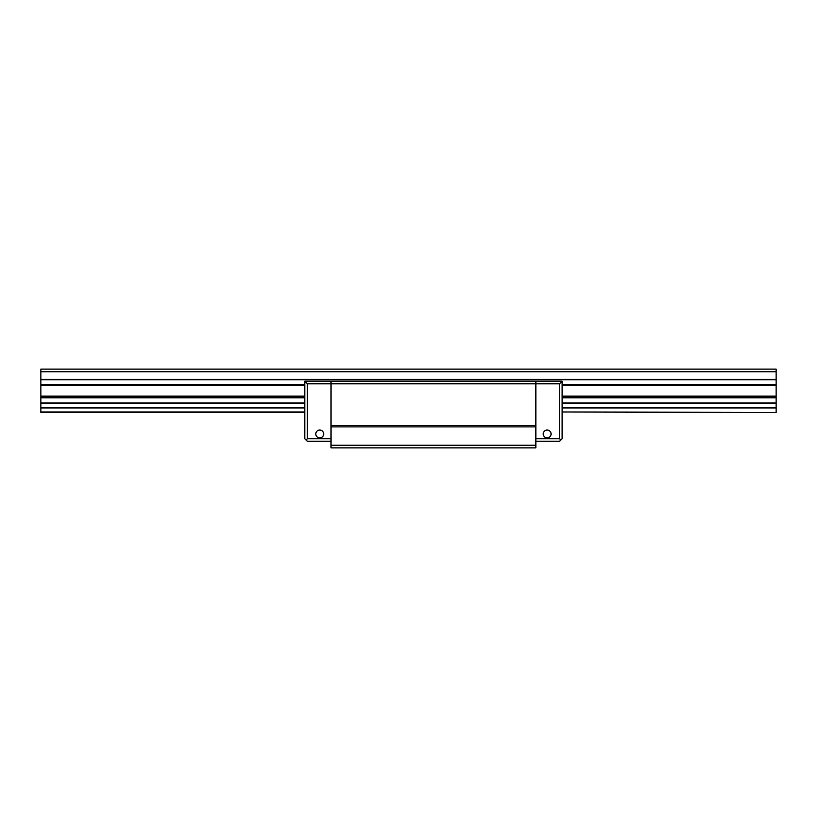 <?xml version="1.0" encoding="UTF-8"?>
<svg xmlns="http://www.w3.org/2000/svg" width="817" height="817" viewBox="0 0 817 817"><rect width="100%" height="100%" fill="white"/><g stroke="black" fill="none" stroke-linecap="round" stroke-linejoin="round"><path stroke-width="1.23" d="M776.15 412.442L562.127 411.993M40.85 412.442L304.772 412.442L40.85 412.442L40.85 369.11L776.15 369.11L776.15 371.735L40.85 371.735M776.15 371.735L776.15 411.993M238.462 412.442L263.411 412.442M80.893 412.442L105.842 412.442M535.86 381.192L535.86 383.816L559.502 383.816L562.127 381.192L304.772 381.192L307.396 383.816L307.396 438.698L306.079 440.016L307.396 441.323L331.028 441.323M331.028 381.192L331.028 383.816L535.86 383.816L535.86 447.89L331.028 447.89L331.028 383.816L307.396 383.816M535.86 445.265L331.028 445.265M535.86 426.882L331.028 426.882M535.86 425.565L331.028 425.565M319.743 437.912A3.942 3.942 0 0 1 316.332 431.999A3.942 3.942 0 0 1 323.154 431.999A3.942 3.942 0 0 1 319.743 437.912M331.028 438.698L307.396 438.698M306.079 440.016L304.772 438.698L304.772 381.192M547.155 437.912A3.942 3.942 0 0 0 550.566 431.999A3.942 3.942 0 0 0 543.744 431.999A3.942 3.942 0 0 0 547.155 437.912M535.86 441.323L559.502 441.323L560.809 440.016L559.502 438.698L559.502 383.816M535.86 438.698L559.502 438.698M562.127 381.192L562.127 438.698L560.809 440.016M776.15 379.343L40.85 379.343M776.15 379.803L40.85 379.803M776.15 384.48L562.127 384.48M304.772 384.48L40.85 384.48M776.15 385.41L562.127 385.41M304.772 385.41L40.85 385.41M776.15 396.143L562.127 396.143M304.772 396.143L40.85 396.143M776.15 397.062L562.127 397.062M304.772 397.062L40.85 397.062M776.15 397.43L562.127 397.43M304.772 397.43L40.85 397.43M776.15 397.848L562.127 397.848M304.772 397.848L40.85 397.848M776.15 402.965L562.127 402.965M304.772 402.965L40.85 402.965M776.15 403.486L562.127 403.486M304.772 403.486L40.85 403.486M776.15 407.489L562.127 407.489M304.772 407.489L40.85 407.489M776.15 408.01L562.127 408.01M304.772 408.01L40.85 408.01M304.772 411.993L40.85 411.993"/></g></svg>
